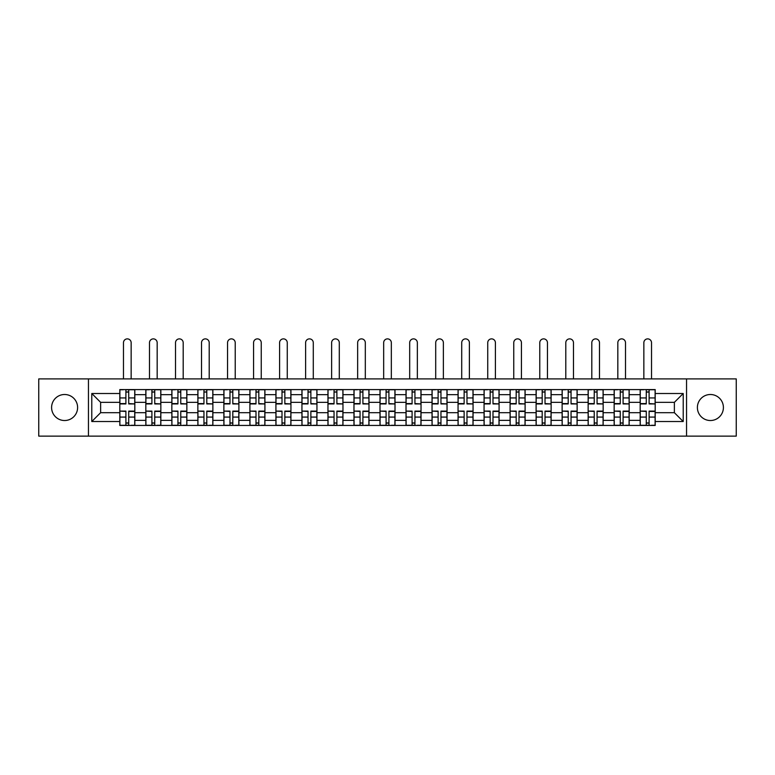 <?xml version="1.0" encoding="UTF-8"?>
<svg xmlns="http://www.w3.org/2000/svg" width="775" height="775" viewBox="0 0 775 775"><rect width="100%" height="100%" fill="white"/><g stroke="black" fill="none" stroke-linecap="round" stroke-linejoin="round"><path stroke-width="1.16" d="M710.394 394.504A13.01 13.01 0 0 0 697.393 407.514A13.01 13.01 0 0 0 710.394 420.525A13.01 13.01 0 0 0 723.404 407.514A13.01 13.01 0 0 0 710.394 394.504M64.606 394.504A13.01 13.01 0 0 0 51.596 407.514A13.01 13.01 0 0 0 64.606 420.525A13.01 13.01 0 0 0 77.607 407.514A13.01 13.01 0 0 0 64.606 394.504M686.543 436.122L736.25 436.122L736.25 378.907L38.75 378.907L38.75 436.122L686.543 436.122L686.543 378.907M145.826 425.446L145.826 394.669L134.821 394.669L134.821 425.446M134.821 394.669L134.821 389.583M145.826 394.669L145.826 389.583M160.842 389.583L160.842 425.446M171.847 425.446L171.847 389.583M186.852 389.583L186.852 425.446M197.867 425.446L197.867 389.583M212.873 389.583L212.873 425.446M223.878 425.446L223.878 389.583M238.894 389.583L238.894 425.446M249.899 425.446L249.899 389.583M264.914 389.583L264.914 425.446M275.919 425.446L275.919 389.583M290.935 389.583L290.935 425.446M301.94 425.446L301.94 389.583M316.946 389.583L316.946 425.446M327.961 425.446L327.961 389.583M342.967 389.583L342.967 425.446M353.972 425.446L353.972 389.583M368.987 389.583L368.987 425.446M379.992 425.446L379.992 389.583M395.008 389.583L395.008 425.446M406.013 425.446L406.013 389.583M421.028 389.583L421.028 425.446M432.033 425.446L432.033 389.583M447.039 389.583L447.039 425.446M458.054 425.446L458.054 389.583M473.06 389.583L473.06 425.446M484.065 425.446L484.065 389.583M499.081 389.583L499.081 425.446M510.086 425.446L510.086 389.583M525.101 389.583L525.101 425.446M536.106 425.446L536.106 389.583M551.122 389.583L551.122 425.446M562.127 425.446L562.127 389.583M577.133 389.583L577.133 425.446M588.148 425.446L588.148 389.583M603.153 389.583L603.153 425.446M614.158 425.446L614.158 389.583M629.174 389.583L629.174 425.446M640.179 425.446L640.179 389.583M640.179 412.688L629.174 412.688M614.158 412.688L603.153 412.688M588.148 412.688L577.133 412.688M562.127 412.688L551.122 412.688M536.106 412.688L525.101 412.688M510.086 412.688L499.081 412.688M484.065 412.688L473.06 412.688M458.054 412.688L447.039 412.688M432.033 412.688L421.028 412.688M406.013 412.688L395.008 412.688M379.992 412.688L368.987 412.688M353.972 412.688L342.967 412.688M327.961 412.688L316.946 412.688M301.94 412.688L290.935 412.688M275.919 412.688L264.914 412.688M249.899 412.688L238.894 412.688M223.878 412.688L212.873 412.688M197.867 412.688L186.852 412.688M171.847 412.688L160.842 412.688M145.826 412.688L134.821 412.688M640.179 402.341L629.174 402.341M614.158 402.341L603.153 402.341M588.148 402.341L577.133 402.341M562.127 402.341L551.122 402.341M536.106 402.341L525.101 402.341M510.086 402.341L499.081 402.341M484.065 402.341L473.06 402.341M458.054 402.341L447.039 402.341M432.033 402.341L421.028 402.341M406.013 402.341L395.008 402.341M379.992 402.341L368.987 402.341M353.972 402.341L342.967 402.341M327.961 402.341L316.946 402.341M301.94 402.341L290.935 402.341M275.919 402.341L264.914 402.341M249.899 402.341L238.894 402.341M223.878 402.341L212.873 402.341M197.867 402.341L186.852 402.341M171.847 402.341L160.842 402.341M145.826 402.341L134.821 402.341M100.624 412.688L119.805 412.688L119.805 402.341L100.624 402.341L100.624 412.688L91.789 421.522L91.789 393.506L119.805 393.506L119.805 402.341M655.195 402.341L655.195 412.688L674.376 412.688L674.376 402.341L655.195 402.341L655.195 389.583L119.805 389.583L119.805 393.506M655.195 393.506L683.211 393.506L683.211 421.522L655.195 421.522L655.195 412.688M119.805 412.688L119.805 425.446L655.195 425.446L655.195 421.522M119.805 421.522L91.789 421.522M88.457 436.122L88.457 378.907M128.727 422.947L125.899 422.947M125.899 392.082L128.727 392.082M154.748 422.947L151.91 422.947M151.91 392.082L154.748 392.082M180.769 422.947L177.93 422.947M177.93 392.082L180.769 392.082M206.789 422.947L203.951 422.947M203.951 392.082L206.789 392.082M232.81 422.947L229.972 422.947M229.972 392.082L232.81 392.082M258.821 422.947L255.992 422.947M255.992 392.082L258.821 392.082M284.842 422.947L282.003 422.947M282.003 392.082L284.842 392.082M310.862 422.947L308.024 422.947M308.024 392.082L310.862 392.082M336.883 422.947L334.044 422.947M334.044 392.082L336.883 392.082M362.903 422.947L360.065 422.947M360.065 392.082L362.903 392.082M388.914 422.947L386.086 422.947M386.086 392.082L388.914 392.082M414.935 422.947L412.097 422.947M412.097 392.082L414.935 392.082M440.956 422.947L438.117 422.947M438.117 392.082L440.956 392.082M466.976 422.947L464.138 422.947M464.138 392.082L466.976 392.082M492.997 422.947L490.158 422.947M490.158 392.082L492.997 392.082M519.008 422.947L516.179 422.947M516.179 392.082L519.008 392.082M545.028 422.947L542.19 422.947M542.19 392.082L545.028 392.082M571.049 422.947L568.211 422.947M568.211 392.082L571.049 392.082M597.07 422.947L594.231 422.947M594.231 392.082L597.07 392.082M623.09 422.947L620.252 422.947M620.252 392.082L623.09 392.082M649.101 422.947L646.273 422.947M646.273 392.082L649.101 392.082M91.789 393.506L100.624 402.341M674.376 412.688L683.211 421.522M674.376 402.341L683.211 393.506M131.149 378.907L131.149 342.715A3.836 3.836 0 0 0 127.313 338.878A3.836 3.836 0 0 0 123.477 342.715L123.477 378.907M128.727 403.572L134.734 403.93L128.727 403.93L128.727 389.748L134.734 389.748L131.401 389.748M134.734 403.572L134.734 389.748M125.899 391.918L128.727 391.918M123.225 389.748L119.892 389.748L119.892 403.93L125.899 403.93L125.899 389.748L131.149 389.583M119.892 389.748L123.477 389.583M125.899 411.457L119.892 411.099L125.899 411.099L125.899 425.281L119.892 425.281L123.225 425.281M119.892 411.457L119.892 425.281M128.727 423.111L125.899 423.111M131.401 425.281L134.734 425.281L134.734 411.099L128.727 411.099L128.727 425.281L123.477 425.281M134.734 425.281L131.149 425.281M157.17 378.907L157.17 342.715A3.836 3.836 0 0 0 153.334 338.878A3.836 3.836 0 0 0 149.498 342.715L149.498 378.907M154.748 403.572L160.754 403.93L154.748 403.93L154.748 389.748L160.754 389.748L157.422 389.748M160.754 403.572L160.754 389.748M151.91 391.918L154.748 391.918M149.246 389.748L145.913 389.748L145.913 403.93L151.91 403.93L151.91 389.748L157.17 389.583M145.913 389.748L149.498 389.583M183.191 378.907L183.191 342.715A3.836 3.836 0 0 0 179.354 338.878A3.836 3.836 0 0 0 175.518 342.715L175.518 378.907M180.769 403.572L186.775 403.93L180.769 403.93L180.769 389.748L186.775 389.748L183.433 389.748M186.775 403.572L186.775 389.748M177.93 391.918L180.769 391.918M175.266 389.748L171.924 389.748L171.924 403.93L177.93 403.93L177.93 389.748L183.191 389.583M171.924 389.748L175.518 389.583M151.91 411.457L145.913 411.099L151.91 411.099L151.91 425.281L145.913 425.281L149.246 425.281M145.913 411.457L145.913 425.281M154.748 423.111L151.91 423.111M157.422 425.281L160.754 425.281L160.754 411.099L154.748 411.099L154.748 425.281L149.498 425.281M160.754 425.281L157.17 425.281M177.93 411.457L171.924 411.099L177.93 411.099L177.93 425.281L171.924 425.281L175.266 425.281M171.924 411.457L171.924 425.281M180.769 423.111L177.93 423.111M183.433 425.281L186.775 425.281L186.775 411.099L180.769 411.099L180.769 425.281L175.518 425.281M186.775 425.281L183.191 425.281M209.202 378.907L209.202 342.715A3.836 3.836 0 0 0 205.365 338.878A3.836 3.836 0 0 0 201.529 342.715L201.529 378.907M206.789 403.572L212.796 403.93L206.789 403.93L206.789 389.748L212.796 389.748L209.453 389.748M212.796 403.572L212.796 389.748M203.951 391.918L206.789 391.918M201.287 389.748L197.945 389.748L197.945 403.93L203.951 403.93L203.951 389.748L209.202 389.583M197.945 389.748L201.529 389.583M235.222 378.907L235.222 342.715A3.836 3.836 0 0 0 231.386 338.878A3.836 3.836 0 0 0 227.55 342.715L227.55 378.907M232.81 403.572L238.807 403.93L232.81 403.93L232.81 389.748L238.807 389.748L235.474 389.748M238.807 403.572L238.807 389.748M229.972 391.918L232.81 391.918M227.298 389.748L223.965 389.748L223.965 403.93L229.972 403.93L229.972 389.748L235.222 389.583M223.965 389.748L227.55 389.583M261.243 378.907L261.243 342.715A3.836 3.836 0 0 0 257.407 338.878A3.836 3.836 0 0 0 253.57 342.715L253.57 378.907M258.821 403.572L264.827 403.93L258.821 403.93L258.821 389.748L264.827 389.748L261.495 389.748M264.827 403.572L264.827 389.748M255.992 391.918L258.821 391.918M253.318 389.748L249.986 389.748L249.986 403.93L255.992 403.93L255.992 389.748L261.243 389.583M249.986 389.748L253.57 389.583M203.951 411.457L197.945 411.099L203.951 411.099L203.951 425.281L197.945 425.281L201.287 425.281M197.945 411.457L197.945 425.281M206.789 423.111L203.951 423.111M209.453 425.281L212.796 425.281L212.796 411.099L206.789 411.099L206.789 425.281L201.529 425.281M212.796 425.281L209.202 425.281M229.972 411.457L223.965 411.099L229.972 411.099L229.972 425.281L223.965 425.281L227.298 425.281M223.965 411.457L223.965 425.281M232.81 423.111L229.972 423.111M235.474 425.281L238.807 425.281L238.807 411.099L232.81 411.099L232.81 425.281L227.55 425.281M238.807 425.281L235.222 425.281M255.992 411.457L249.986 411.099L255.992 411.099L255.992 425.281L249.986 425.281L253.318 425.281M249.986 411.457L249.986 425.281M258.821 423.111L255.992 423.111M261.495 425.281L264.827 425.281L264.827 411.099L258.821 411.099L258.821 425.281L253.57 425.281M264.827 425.281L261.243 425.281M287.263 378.907L287.263 342.715A3.836 3.836 0 0 0 283.427 338.878A3.836 3.836 0 0 0 279.591 342.715L279.591 378.907M284.842 403.572L290.848 403.93L284.842 403.93L284.842 389.748L290.848 389.748L287.515 389.748M290.848 403.572L290.848 389.748M282.003 391.918L284.842 391.918M279.339 389.748L276.007 389.748L276.007 403.93L282.003 403.93L282.003 389.748L287.263 389.583M276.007 389.748L279.591 389.583M282.003 411.457L276.007 411.099L282.003 411.099L282.003 425.281L276.007 425.281L279.339 425.281M276.007 411.457L276.007 425.281M284.842 423.111L282.003 423.111M287.515 425.281L290.848 425.281L290.848 411.099L284.842 411.099L284.842 425.281L279.591 425.281M290.848 425.281L287.263 425.281M313.284 378.907L313.284 342.715A3.836 3.836 0 0 0 309.448 338.878A3.836 3.836 0 0 0 305.612 342.715L305.612 378.907M310.862 403.572L316.868 403.93L310.862 403.93L310.862 389.748L316.868 389.748L313.526 389.748M316.868 403.572L316.868 389.748M308.024 391.918L310.862 391.918M305.36 389.748L302.017 389.748L302.017 403.93L308.024 403.93L308.024 389.748L313.284 389.583M302.017 389.748L305.612 389.583M308.024 411.457L302.017 411.099L308.024 411.099L308.024 425.281L302.017 425.281L305.36 425.281M302.017 411.457L302.017 425.281M310.862 423.111L308.024 423.111M313.526 425.281L316.868 425.281L316.868 411.099L310.862 411.099L310.862 425.281L305.612 425.281M316.868 425.281L313.284 425.281M339.295 378.907L339.295 342.715A3.836 3.836 0 0 0 335.459 338.878A3.836 3.836 0 0 0 331.623 342.715L331.623 378.907M336.883 403.572L342.889 403.93L336.883 403.93L336.883 389.748L342.889 389.748L339.547 389.748M342.889 403.572L342.889 389.748M334.044 391.918L336.883 391.918M331.38 389.748L328.038 389.748L328.038 403.93L334.044 403.93L334.044 389.748L339.295 389.583M328.038 389.748L331.623 389.583M334.044 411.457L328.038 411.099L334.044 411.099L334.044 425.281L328.038 425.281L331.38 425.281M328.038 411.457L328.038 425.281M336.883 423.111L334.044 423.111M339.547 425.281L342.889 425.281L342.889 411.099L336.883 411.099L336.883 425.281L331.623 425.281M342.889 425.281L339.295 425.281M365.316 378.907L365.316 342.715A3.836 3.836 0 0 0 361.479 338.878A3.836 3.836 0 0 0 357.643 342.715L357.643 378.907M362.903 403.572L368.9 403.93L362.903 403.93L362.903 389.748L368.9 389.748L365.567 389.748M368.9 403.572L368.9 389.748M360.065 391.918L362.903 391.918M357.391 389.748L354.059 389.748L354.059 403.93L360.065 403.93L360.065 389.748L365.316 389.583M354.059 389.748L357.643 389.583M360.065 411.457L354.059 411.099L360.065 411.099L360.065 425.281L354.059 425.281L357.391 425.281M354.059 411.457L354.059 425.281M362.903 423.111L360.065 423.111M365.567 425.281L368.9 425.281L368.9 411.099L362.903 411.099L362.903 425.281L357.643 425.281M368.9 425.281L365.316 425.281M391.336 378.907L391.336 342.715A3.836 3.836 0 0 0 387.5 338.878A3.836 3.836 0 0 0 383.664 342.715L383.664 378.907M388.914 403.572L394.921 403.93L388.914 403.93L388.914 389.748L394.921 389.748L391.588 389.748M394.921 403.572L394.921 389.748M386.086 391.918L388.914 391.918M383.412 389.748L380.079 389.748L380.079 403.93L386.086 403.93L386.086 389.748L391.336 389.583M380.079 389.748L383.664 389.583M417.357 378.907L417.357 342.715A3.836 3.836 0 0 0 413.521 338.878A3.836 3.836 0 0 0 409.684 342.715L409.684 378.907M414.935 403.572L420.941 403.93L414.935 403.93L414.935 389.748L420.941 389.748L417.609 389.748M420.941 403.572L420.941 389.748M412.097 391.918L414.935 391.918M409.433 389.748L406.1 389.748L406.1 403.93L412.097 403.93L412.097 389.748L417.357 389.583M406.1 389.748L409.684 389.583M443.377 378.907L443.377 342.715A3.836 3.836 0 0 0 439.541 338.878A3.836 3.836 0 0 0 435.705 342.715L435.705 378.907M440.956 403.572L446.962 403.93L440.956 403.93L440.956 389.748L446.962 389.748L443.62 389.748M446.962 403.572L446.962 389.748M438.117 391.918L440.956 391.918M435.453 389.748L432.111 389.748L432.111 403.93L438.117 403.93L438.117 389.748L443.377 389.583M432.111 389.748L435.705 389.583M469.388 378.907L469.388 342.715A3.836 3.836 0 0 0 465.552 338.878A3.836 3.836 0 0 0 461.716 342.715L461.716 378.907M466.976 403.572L472.983 403.93L466.976 403.93L466.976 389.748L472.983 389.748L469.64 389.748M472.983 403.572L472.983 389.748M464.138 391.918L466.976 391.918M461.474 389.748L458.132 389.748L458.132 403.93L464.138 403.93L464.138 389.748L469.388 389.583M458.132 389.748L461.716 389.583M495.409 378.907L495.409 342.715A3.836 3.836 0 0 0 491.573 338.878A3.836 3.836 0 0 0 487.737 342.715L487.737 378.907M492.997 403.572L498.993 403.93L492.997 403.93L492.997 389.748L498.993 389.748L495.661 389.748M498.993 403.572L498.993 389.748M490.158 391.918L492.997 391.918M487.485 389.748L484.152 389.748L484.152 403.93L490.158 403.93L490.158 389.748L495.409 389.583M484.152 389.748L487.737 389.583M521.43 378.907L521.43 342.715A3.836 3.836 0 0 0 517.593 338.878A3.836 3.836 0 0 0 513.757 342.715L513.757 378.907M519.008 403.572L525.014 403.93L519.008 403.93L519.008 389.748L525.014 389.748L521.682 389.748M525.014 403.572L525.014 389.748M516.179 391.918L519.008 391.918M513.505 389.748L510.173 389.748L510.173 403.93L516.179 403.93L516.179 389.748L521.43 389.583M510.173 389.748L513.757 389.583M386.086 411.457L380.079 411.099L386.086 411.099L386.086 425.281L380.079 425.281L383.412 425.281M380.079 411.457L380.079 425.281M388.914 423.111L386.086 423.111M391.588 425.281L394.921 425.281L394.921 411.099L388.914 411.099L388.914 425.281L383.664 425.281M394.921 425.281L391.336 425.281M412.097 411.457L406.1 411.099L412.097 411.099L412.097 425.281L406.1 425.281L409.433 425.281M406.1 411.457L406.1 425.281M414.935 423.111L412.097 423.111M417.609 425.281L420.941 425.281L420.941 411.099L414.935 411.099L414.935 425.281L409.684 425.281M420.941 425.281L417.357 425.281M438.117 411.457L432.111 411.099L438.117 411.099L438.117 425.281L432.111 425.281L435.453 425.281M432.111 411.457L432.111 425.281M440.956 423.111L438.117 423.111M443.62 425.281L446.962 425.281L446.962 411.099L440.956 411.099L440.956 425.281L435.705 425.281M446.962 425.281L443.377 425.281M464.138 411.457L458.132 411.099L464.138 411.099L464.138 425.281L458.132 425.281L461.474 425.281M458.132 411.457L458.132 425.281M466.976 423.111L464.138 423.111M469.64 425.281L472.983 425.281L472.983 411.099L466.976 411.099L466.976 425.281L461.716 425.281M472.983 425.281L469.388 425.281M490.158 411.457L484.152 411.099L490.158 411.099L490.158 425.281L484.152 425.281L487.485 425.281M484.152 411.457L484.152 425.281M492.997 423.111L490.158 423.111M495.661 425.281L498.993 425.281L498.993 411.099L492.997 411.099L492.997 425.281L487.737 425.281M498.993 425.281L495.409 425.281M516.179 411.457L510.173 411.099L516.179 411.099L516.179 425.281L510.173 425.281L513.505 425.281M510.173 411.457L510.173 425.281M519.008 423.111L516.179 423.111M521.682 425.281L525.014 425.281L525.014 411.099L519.008 411.099L519.008 425.281L513.757 425.281M525.014 425.281L521.43 425.281M547.45 378.907L547.45 342.715A3.836 3.836 0 0 0 543.614 338.878A3.836 3.836 0 0 0 539.778 342.715L539.778 378.907M545.028 403.572L551.035 403.93L545.028 403.93L545.028 389.748L551.035 389.748L547.702 389.748M551.035 403.572L551.035 389.748M542.19 391.918L545.028 391.918M539.526 389.748L536.193 389.748L536.193 403.93L542.19 403.93L542.19 389.748L547.45 389.583M536.193 389.748L539.778 389.583M542.19 411.457L536.193 411.099L542.19 411.099L542.19 425.281L536.193 425.281L539.526 425.281M536.193 411.457L536.193 425.281M545.028 423.111L542.19 423.111M547.702 425.281L551.035 425.281L551.035 411.099L545.028 411.099L545.028 425.281L539.778 425.281M551.035 425.281L547.45 425.281M573.471 378.907L573.471 342.715A3.836 3.836 0 0 0 569.635 338.878A3.836 3.836 0 0 0 565.798 342.715L565.798 378.907M571.049 403.572L577.055 403.93L571.049 403.93L571.049 389.748L577.055 389.748L573.713 389.748M577.055 403.572L577.055 389.748M568.211 391.918L571.049 391.918M565.547 389.748L562.204 389.748L562.204 403.93L568.211 403.93L568.211 389.748L573.471 389.583M562.204 389.748L565.798 389.583M568.211 411.457L562.204 411.099L568.211 411.099L568.211 425.281L562.204 425.281L565.547 425.281M562.204 411.457L562.204 425.281M571.049 423.111L568.211 423.111M573.713 425.281L577.055 425.281L577.055 411.099L571.049 411.099L571.049 425.281L565.798 425.281M577.055 425.281L573.471 425.281M599.482 378.907L599.482 342.715A3.836 3.836 0 0 0 595.646 338.878A3.836 3.836 0 0 0 591.809 342.715L591.809 378.907M597.07 403.572L603.076 403.93L597.07 403.93L597.07 389.748L603.076 389.748L599.734 389.748M603.076 403.572L603.076 389.748M594.231 391.918L597.07 391.918M591.567 389.748L588.225 389.748L588.225 403.93L594.231 403.93L594.231 389.748L599.482 389.583M588.225 389.748L591.809 389.583M594.231 411.457L588.225 411.099L594.231 411.099L594.231 425.281L588.225 425.281L591.567 425.281M588.225 411.457L588.225 425.281M597.07 423.111L594.231 423.111M599.734 425.281L603.076 425.281L603.076 411.099L597.07 411.099L597.07 425.281L591.809 425.281M603.076 425.281L599.482 425.281M625.502 378.907L625.502 342.715A3.836 3.836 0 0 0 621.666 338.878A3.836 3.836 0 0 0 617.83 342.715L617.83 378.907M623.09 403.572L629.087 403.93L623.09 403.93L623.09 389.748L629.087 389.748L625.754 389.748M629.087 403.572L629.087 389.748M620.252 391.918L623.09 391.918M617.578 389.748L614.246 389.748L614.246 403.93L620.252 403.93L620.252 389.748L625.502 389.583M614.246 389.748L617.83 389.583M620.252 411.457L614.246 411.099L620.252 411.099L620.252 425.281L614.246 425.281L617.578 425.281M614.246 411.457L614.246 425.281M623.09 423.111L620.252 423.111M625.754 425.281L629.087 425.281L629.087 411.099L623.09 411.099L623.09 425.281L617.83 425.281M629.087 425.281L625.502 425.281M651.523 378.907L651.523 342.715A3.836 3.836 0 0 0 647.687 338.878A3.836 3.836 0 0 0 643.851 342.715L643.851 378.907M649.101 403.572L655.107 403.93L649.101 403.93L649.101 389.748L655.107 389.748L651.775 389.748M655.107 403.572L655.107 389.748M646.273 391.918L649.101 391.918M643.599 389.748L640.266 389.748L640.266 403.93L646.273 403.93L646.273 389.748L651.523 389.583M640.266 389.748L643.851 389.583M646.273 411.457L640.266 411.099L646.273 411.099L646.273 425.281L640.266 425.281L643.599 425.281M640.266 411.457L640.266 425.281M649.101 423.111L646.273 423.111M651.775 425.281L655.107 425.281L655.107 411.099L649.101 411.099L649.101 425.281L643.851 425.281M655.107 425.281L651.523 425.281M614.158 394.669L603.153 394.669M588.148 394.669L577.133 394.669M562.127 394.669L551.122 394.669M536.106 394.669L525.101 394.669M510.086 394.669L499.081 394.669M484.065 394.669L473.06 394.669M458.054 394.669L447.039 394.669M432.033 394.669L421.028 394.669M406.013 394.669L395.008 394.669M379.992 394.669L368.987 394.669M353.972 394.669L342.967 394.669M327.961 394.669L316.946 394.669M301.94 394.669L290.935 394.669M275.919 394.669L264.914 394.669M249.899 394.669L238.894 394.669M223.878 394.669L212.873 394.669M197.867 394.669L186.852 394.669M171.847 394.669L160.842 394.669M640.179 394.669L629.174 394.669M614.158 420.36L603.153 420.36M588.148 420.36L577.133 420.36M562.127 420.36L551.122 420.36M536.106 420.36L525.101 420.36M510.086 420.36L499.081 420.36M484.065 420.36L473.06 420.36M458.054 420.36L447.039 420.36M432.033 420.36L421.028 420.36M406.013 420.36L395.008 420.36M379.992 420.36L368.987 420.36M353.972 420.36L342.967 420.36M327.961 420.36L316.946 420.36M301.94 420.36L290.935 420.36M275.919 420.36L264.914 420.36M249.899 420.36L238.894 420.36M223.878 420.36L212.873 420.36M197.867 420.36L186.852 420.36M171.847 420.36L160.842 420.36M145.826 420.36L134.821 420.36M640.179 420.36L629.174 420.36M128.727 397.943L134.734 397.943M119.892 403.572L125.899 403.572M119.892 397.943L125.899 397.943M125.899 417.086L119.892 417.086M134.734 411.457L128.727 411.457M134.734 417.086L128.727 417.086M154.748 397.943L160.754 397.943M145.913 403.572L151.91 403.572M145.913 397.943L151.91 397.943M180.769 397.943L186.775 397.943M171.924 403.572L177.93 403.572M171.924 397.943L177.93 397.943M151.91 417.086L145.913 417.086M160.754 411.457L154.748 411.457M160.754 417.086L154.748 417.086M177.93 417.086L171.924 417.086M186.775 411.457L180.769 411.457M186.775 417.086L180.769 417.086M206.789 397.943L212.796 397.943M197.945 403.572L203.951 403.572M197.945 397.943L203.951 397.943M232.81 397.943L238.807 397.943M223.965 403.572L229.972 403.572M223.965 397.943L229.972 397.943M258.821 397.943L264.827 397.943M249.986 403.572L255.992 403.572M249.986 397.943L255.992 397.943M203.951 417.086L197.945 417.086M212.796 411.457L206.789 411.457M212.796 417.086L206.789 417.086M229.972 417.086L223.965 417.086M238.807 411.457L232.81 411.457M238.807 417.086L232.81 417.086M255.992 417.086L249.986 417.086M264.827 411.457L258.821 411.457M264.827 417.086L258.821 417.086M284.842 397.943L290.848 397.943M276.007 403.572L282.003 403.572M276.007 397.943L282.003 397.943M282.003 417.086L276.007 417.086M290.848 411.457L284.842 411.457M290.848 417.086L284.842 417.086M310.862 397.943L316.868 397.943M302.017 403.572L308.024 403.572M302.017 397.943L308.024 397.943M308.024 417.086L302.017 417.086M316.868 411.457L310.862 411.457M316.868 417.086L310.862 417.086M336.883 397.943L342.889 397.943M328.038 403.572L334.044 403.572M328.038 397.943L334.044 397.943M334.044 417.086L328.038 417.086M342.889 411.457L336.883 411.457M342.889 417.086L336.883 417.086M362.903 397.943L368.9 397.943M354.059 403.572L360.065 403.572M354.059 397.943L360.065 397.943M360.065 417.086L354.059 417.086M368.9 411.457L362.903 411.457M368.9 417.086L362.903 417.086M388.914 397.943L394.921 397.943M380.079 403.572L386.086 403.572M380.079 397.943L386.086 397.943M414.935 397.943L420.941 397.943M406.1 403.572L412.097 403.572M406.1 397.943L412.097 397.943M440.956 397.943L446.962 397.943M432.111 403.572L438.117 403.572M432.111 397.943L438.117 397.943M466.976 397.943L472.983 397.943M458.132 403.572L464.138 403.572M458.132 397.943L464.138 397.943M492.997 397.943L498.993 397.943M484.152 403.572L490.158 403.572M484.152 397.943L490.158 397.943M519.008 397.943L525.014 397.943M510.173 403.572L516.179 403.572M510.173 397.943L516.179 397.943M386.086 417.086L380.079 417.086M394.921 411.457L388.914 411.457M394.921 417.086L388.914 417.086M412.097 417.086L406.1 417.086M420.941 411.457L414.935 411.457M420.941 417.086L414.935 417.086M438.117 417.086L432.111 417.086M446.962 411.457L440.956 411.457M446.962 417.086L440.956 417.086M464.138 417.086L458.132 417.086M472.983 411.457L466.976 411.457M472.983 417.086L466.976 417.086M490.158 417.086L484.152 417.086M498.993 411.457L492.997 411.457M498.993 417.086L492.997 417.086M516.179 417.086L510.173 417.086M525.014 411.457L519.008 411.457M525.014 417.086L519.008 417.086M545.028 397.943L551.035 397.943M536.193 403.572L542.19 403.572M536.193 397.943L542.19 397.943M542.19 417.086L536.193 417.086M551.035 411.457L545.028 411.457M551.035 417.086L545.028 417.086M571.049 397.943L577.055 397.943M562.204 403.572L568.211 403.572M562.204 397.943L568.211 397.943M568.211 417.086L562.204 417.086M577.055 411.457L571.049 411.457M577.055 417.086L571.049 417.086M597.07 397.943L603.076 397.943M588.225 403.572L594.231 403.572M588.225 397.943L594.231 397.943M594.231 417.086L588.225 417.086M603.076 411.457L597.07 411.457M603.076 417.086L597.07 417.086M623.09 397.943L629.087 397.943M614.246 403.572L620.252 403.572M614.246 397.943L620.252 397.943M620.252 417.086L614.246 417.086M629.087 411.457L623.09 411.457M629.087 417.086L623.09 417.086M649.101 397.943L655.107 397.943M640.266 403.572L646.273 403.572M640.266 397.943L646.273 397.943M646.273 417.086L640.266 417.086M655.107 411.457L649.101 411.457M655.107 417.086L649.101 417.086"/></g></svg>
